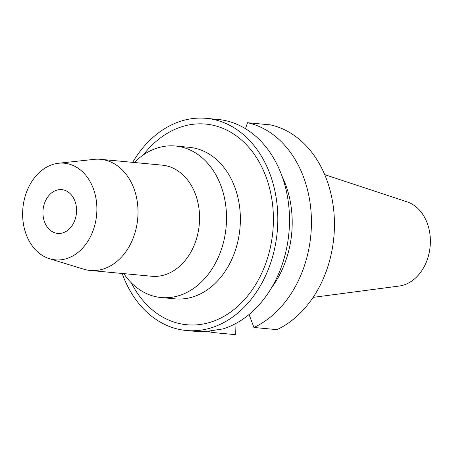 <?xml version="1.0" encoding="UTF-8"?>
<svg xmlns="http://www.w3.org/2000/svg" width="453" height="453" viewBox="0 0 453 453"><rect width="100%" height="100%" fill="white"/><g stroke="black" fill="none" stroke-linecap="round" stroke-linejoin="round"><path stroke-width="0.68" d="M313.119 297.366L399.172 286.047A42.91 32.729 -84.6 0 0 430.35 239.49A42.91 32.729 -84.6 0 0 407.122 201.874L324.71 174.637M42.944 213.544A21.982 16.767 -84.6 0 0 57.684 233.408A21.982 16.767 -84.6 0 0 76.557 209.501A21.982 16.767 -84.6 0 0 61.818 189.637A21.982 16.767 -84.6 0 0 42.944 213.544M96.857 207.066A48.533 37.016 95.4 0 1 49.524 258.714A48.533 37.016 95.4 0 1 22.65 215.979A48.533 37.016 95.4 0 1 58.539 163.25A48.533 37.016 95.4 0 1 96.857 207.066M58.539 163.25L93.924 159.377A55.81 42.559 95.4 0 1 100.566 159.32A55.81 42.559 95.4 0 1 137.984 209.756A55.81 42.559 95.4 0 1 90.073 270.441A55.81 42.559 95.4 0 1 83.556 269.15L49.524 258.714M90.073 270.441L151.642 276.256A55.81 42.559 -84.6 0 0 199.547 215.571A55.81 42.559 -84.6 0 0 162.134 165.141L100.566 159.32M134.269 162.508A76.098 58.041 95.4 0 1 175.464 146.013A76.098 58.041 95.4 0 1 226.483 214.79A76.098 58.041 95.4 0 1 161.149 297.542A76.098 58.041 95.4 0 1 123.777 273.623M161.149 297.542L174.994 298.85A76.098 58.041 -84.6 0 0 240.328 216.092A76.098 58.041 -84.6 0 0 189.309 147.321L175.464 146.013M131.33 282.848A100.776 76.857 -84.6 0 0 219.433 318.702A100.776 76.857 -84.6 0 0 273.346 215.164A100.776 76.857 -84.6 0 0 225.407 129.45A100.776 76.857 -84.6 0 0 143.42 154.858M132.644 162.355A106.54 81.257 95.4 0 1 206.325 118.352A106.54 81.257 95.4 0 1 277.751 214.637A106.54 81.257 95.4 0 1 186.291 330.492A106.54 81.257 95.4 0 1 122.151 273.47M186.291 330.492L197.972 331.596A106.54 81.257 -84.6 0 0 199.688 331.732L208.346 331.137L222.882 328.946A106.54 81.257 -84.6 0 0 289.439 215.741A106.54 81.257 -84.6 0 0 218.012 119.456L206.325 118.352M211.653 330.701L212.327 332.474A106.54 81.257 95.4 0 1 207.576 331.228M234.999 323.923L235.334 334.648L212.327 332.474M249.054 314.524L253.952 327.474L276.964 329.648A106.54 81.257 -84.6 0 0 334.376 219.982A106.54 81.257 -84.6 0 0 270.532 124.892L247.519 122.718L245.475 128.709M271.709 287.496A89.632 68.358 -84.6 0 0 292.151 218.771A89.632 68.358 -84.6 0 0 282.185 176.579M247.519 122.718A106.54 81.257 95.4 0 1 311.37 217.814A106.54 81.257 95.4 0 1 253.952 327.474"/></g></svg>
